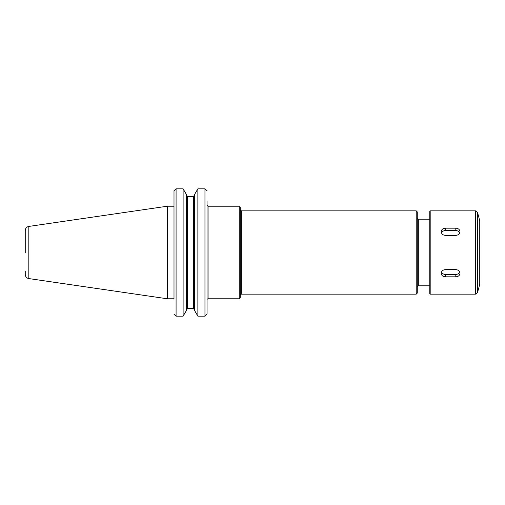 <?xml version="1.0" encoding="UTF-8"?>
<svg xmlns="http://www.w3.org/2000/svg" width="505" height="505" viewBox="0 0 505 505"><rect width="100%" height="100%" fill="white"/><g stroke="black" fill="none" stroke-linecap="round" stroke-linejoin="round"><path stroke-width="0.76" d="M207.044 200.857L207.044 313.977L204.961 316.155L207.044 313.977L207.044 205.175L208.085 206.217L239.218 206.217L239.218 298.783L208.085 298.783L208.085 206.217M417.269 230.425L417.269 274.575M429.774 285.817L418.31 285.817L417.269 286.859M239.218 206.217L240.26 207.258L240.26 297.742L239.218 298.783M241.302 210.85L416.227 210.85L416.227 294.15L241.302 294.15L241.302 210.85L240.26 209.809L240.26 252.5M416.227 210.85L417.269 211.892L417.269 293.108L416.227 294.15M174.017 314.274L176.081 316.155L174.017 314.274M173.998 299.168L173.998 191.023L173.998 206.217L167.376 206.217L167.376 298.783L28.817 278.577C26.607 278.078 25.42 276.708 25.25 274.455L25.25 271.292M183.113 316.155L186.585 310.19L186.585 194.81L183.113 188.845L176.081 188.845L174.017 190.726L176.081 188.845L183.113 188.845L183.113 316.155L176.081 316.155L176.081 188.845M207.025 190.726L204.961 188.845L197.865 188.845L197.865 316.155L194.393 310.19L194.393 194.81L197.865 188.845L204.961 188.845L207.025 190.726M204.961 188.845L204.961 316.155L197.865 316.155M187.626 196.47L186.585 195.384L187.626 196.47L187.626 308.53L186.585 309.615L187.626 308.53L193.352 308.53L194.393 309.615L193.352 308.53L193.352 196.47L194.393 195.384L193.352 196.47L187.626 196.47L193.352 196.47M28.817 278.577L28.817 226.423C26.607 226.922 25.42 228.292 25.25 230.545L25.25 252.5M173.998 298.783L167.376 298.783M430.191 294.15L429.774 293.733L429.774 211.267L430.191 210.85L430.191 294.15L475.502 294.15L475.502 210.85L477.515 212.397L477.515 292.603L475.502 294.15M459.967 273.325C459.72 275.477 458.332 276.645 455.8 276.828L445.391 276.828C442.86 276.645 441.471 275.477 441.225 273.325C441.471 271.097 442.86 269.859 445.391 269.613L455.8 269.613C458.332 269.859 459.72 271.097 459.967 273.325M459.714 272.069A4.166 3.604 -0 0 1 455.8 274.43L445.391 274.43A4.166 3.604 -0 0 1 441.477 272.069M459.967 231.675C459.72 233.903 458.332 235.141 455.8 235.387L445.391 235.387C442.86 235.141 441.471 233.903 441.225 231.675C441.471 229.523 442.86 228.355 445.391 228.172L455.8 228.172C458.332 228.355 459.72 229.523 459.967 231.675M441.477 232.931A4.166 3.604 180 0 1 445.391 230.57L455.8 230.57A4.166 3.604 180 0 1 459.714 232.931M475.502 210.85L430.191 210.85M477.515 212.397L479.75 220.742L479.75 284.258L477.515 292.603M417.269 218.141C417.73 219.056 418.077 219.404 418.31 219.183L418.31 285.817M455.8 276.828L455.8 274.43M445.391 276.828L445.391 274.43M455.8 228.172L455.8 230.57M445.391 228.172L445.391 230.57M208.085 298.783L207.277 299.168M418.31 219.183L429.774 219.183M241.302 294.15L240.26 295.191M28.817 226.423L167.376 206.217"/></g></svg>

